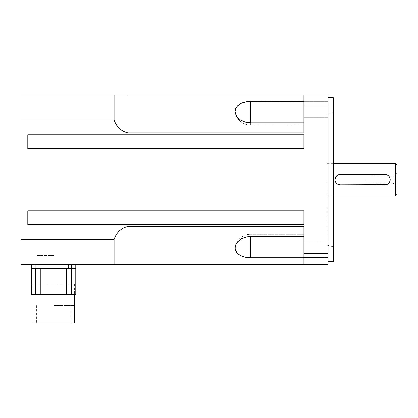 <?xml version="1.0" encoding="UTF-8"?>
<svg xmlns="http://www.w3.org/2000/svg" width="418" height="418" viewBox="0 0 418 418"><rect width="100%" height="100%" fill="white"/><g stroke="black" fill="none" stroke-linecap="round" stroke-linejoin="round"><path stroke-width="0.31" stroke-dasharray="2.09 1.57" d="M327.21 179.662L327.21 245.241L327.21 179.662M333.25 97.692L333.25 261.631M333.25 179.662L333.25 246.86L333.25 179.662M336.95 175.597L338.768 174.677L340.153 174.484L385.02 174.484M338.146 184.437L336.088 182.87L334.98 179.829M387.026 174.891L389.085 176.459L390.193 179.494M390.14 180.435L388.86 183.131L386.404 184.651M385.02 184.84L340.153 184.84M397.1 179.662L397.1 172.759L397.1 179.662M393.265 179.662L393.265 183.23L393.265 179.662M366.037 179.662L366.037 183.23L366.037 179.662M397.1 164.995L397.1 194.333M395.376 196.058L395.376 163.271M53.687 264.223L70.945 264.223L53.687 264.223M53.687 255.591L36.429 255.591L53.687 255.591M303.912 109.5L303.912 117.265L303.912 109.5M328.073 109.5L328.073 117.265L328.073 109.5M303.912 249.828L303.912 242.064L303.912 249.828M328.073 249.828L328.073 257.592L328.073 249.828M328.073 179.662L328.073 97.692L328.073 179.662M328.073 253.365L303.912 253.365L303.912 264.223L328.073 264.223L328.073 95.105L303.912 95.105L303.912 105.963L328.073 105.963M303.912 105.963L303.912 132.877L303.912 95.105L114.088 95.105L114.088 119.909L20.9 119.909L20.9 239.42L114.088 239.42C116.512 232.392 121.115 228.071 127.892 226.446L303.912 226.446L303.912 253.365M114.088 239.42L114.088 264.223L20.9 264.223L20.9 239.42M114.088 264.223L303.912 264.223M303.912 95.105L303.912 132.877L127.892 132.877C121.115 131.257 116.512 126.931 114.088 119.909M303.912 134.795L303.912 148.599L303.912 134.795L303.912 148.599L27.802 148.599L27.802 134.795L27.802 148.599L303.912 148.599L27.802 148.599L27.802 134.795L303.912 134.795M303.912 210.724L303.912 224.529L303.912 210.724L303.912 224.529L27.802 224.529L303.912 224.529L27.802 224.529L27.802 210.724L27.802 224.529L27.802 210.724L303.912 210.724M303.912 101.511L250.372 101.511M245.888 101.914L243.37 102.525M240.993 103.439L238.323 105.101M237.001 106.371L236.546 106.956M235.642 108.581L235.146 110.545M235.104 111.303L235.862 114.725L237.675 117.505L241.562 120.588L246.657 122.443L250.419 122.819L303.912 122.819M303.912 236.51L250.419 236.51L245.167 237.246L240.293 239.519L236.698 243.088L235.459 245.669L235.104 247.968L235.862 251.234L236.546 252.373M237.001 252.953L238.323 254.228M240.993 255.884L243.37 256.804M245.888 257.415L250.419 257.817L303.912 257.817M114.088 95.105L20.9 95.105L20.9 119.909M75.778 294.424L31.601 294.424M74.399 322.895L32.98 322.895M40.833 294.424L66.54 294.424L40.828 294.424L40.828 268.534L35.729 268.534L35.729 294.424M53.687 322.895L36.429 322.895L53.687 322.895M66.54 294.424L66.546 268.534L40.828 268.534L66.546 268.534L66.546 284.068L69.926 284.068L37.453 284.068L66.546 284.068L66.546 268.534L31.601 268.534L35.729 268.534L31.601 268.534L31.601 264.223L71.462 264.223L31.601 264.223L31.601 268.534L40.917 268.534L40.828 284.068L40.828 268.534L35.729 268.534L35.729 284.068L37.453 284.068L31.601 284.068L35.729 284.068L35.729 268.534L31.601 268.534L35.911 268.534L31.601 268.534L31.601 264.223M71.645 268.534L71.645 284.068L75.778 284.068L71.645 284.068L71.645 268.534L66.457 268.534L75.778 268.534L66.457 268.534L75.778 268.534L71.645 268.534L71.645 294.424M75.778 264.223L71.462 264.223L75.778 264.223L75.778 268.534L75.778 264.223L71.462 264.223L75.778 264.223L75.778 268.534L40.828 268.534L66.546 268.534M70.773 268.534L73.103 268.534L70.773 268.534M36.606 268.534L34.276 268.534L36.606 268.534M70.773 264.223L73.103 264.223L70.773 264.223M36.606 264.223L34.276 264.223L36.606 264.223M53.687 305.636L74.399 305.636L53.687 305.636M35.729 268.534L40.828 268.534M71.462 268.534L35.911 268.534L71.462 268.534L71.462 264.223L35.911 264.223L71.462 264.223L71.462 268.534L71.462 264.223M250.419 122.819L250.419 125.029L250.419 122.819L250.419 125.029L303.912 125.029L250.419 125.029L250.419 101.511M250.419 236.51L250.419 257.817M127.892 95.105L127.892 132.877M127.892 226.446L127.892 264.223M35.911 268.534L35.911 264.223M327.21 245.241L333.25 246.86M327.21 114.088L333.25 112.468M397.1 172.759L393.265 176.098L366.037 176.098M397.1 186.564L393.265 183.23L366.037 183.23M327.21 196.058L333.25 196.058M327.21 163.271L333.25 163.271M70.945 305.636L70.945 322.895M36.429 305.636L36.429 322.895M303.912 101.736L328.073 101.736L303.912 101.736M303.912 117.265L328.073 117.265L303.912 117.265M303.912 242.064L328.073 242.064L303.912 242.064M303.912 257.592L328.073 257.592L303.912 257.592M235.334 113.21A15.529 15.529 0 0 0 250.419 125.029A15.529 15.529 0 0 1 235.334 113.21M250.419 234.294A15.529 15.529 0 0 0 235.334 246.118A15.529 15.529 0 0 1 250.419 234.294L303.912 234.294L250.419 234.294M66.457 268.534L66.457 294.424L66.457 268.534M40.917 268.534L40.917 294.424L40.917 268.534M73.103 268.534L73.103 264.223L73.103 268.534M68.442 268.534L68.442 264.223L68.442 268.534M38.931 268.534L38.931 264.223L38.931 268.534M34.276 268.534L34.276 264.223L34.276 268.534M32.98 284.068L32.98 305.636M74.399 284.068L74.399 305.636M75.778 268.534L75.778 284.068M31.601 268.534L31.601 284.068"/><path stroke-width="0.63" d="M328.073 261.631L333.25 261.631L333.25 97.692L328.073 97.692M386.404 184.651L340.153 184.84A5.178 5.178 0 0 1 334.975 179.662A5.178 5.178 0 0 1 340.153 174.484L385.02 174.484L387.026 174.891M340.153 184.84L338.146 184.437M334.98 179.829L335.659 177.096L336.95 175.597M390.193 179.494L390.14 180.435M385.02 174.484A5.178 5.178 0 0 1 390.198 179.662A5.178 5.178 0 0 1 385.02 184.84M397.1 179.662L397.1 164.995L395.376 163.271L395.376 196.058L397.1 194.333L397.1 179.662M328.073 264.223L303.912 264.223L303.912 253.365L328.073 253.365L328.073 264.223M328.073 105.963L303.912 105.963L303.912 95.105L328.073 95.105L328.073 253.365M303.912 253.365L303.912 226.446L127.892 226.446C121.115 228.071 116.512 232.392 114.088 239.42L20.9 239.42L20.9 119.909L114.088 119.909L114.088 95.105L303.912 95.105M303.912 264.223L114.088 264.223L114.088 239.42M20.9 239.42L20.9 264.223L114.088 264.223M114.088 119.909C116.512 126.931 121.115 131.257 127.892 132.877L303.912 132.877L303.912 105.963M303.912 224.529L303.912 210.724L27.802 210.724L27.802 224.529L303.912 224.529M303.912 148.599L303.912 134.795L27.802 134.795L27.802 148.599L303.912 148.599M303.912 122.819L250.419 122.819L245.167 122.077L240.293 119.804L237.372 117.155L235.459 113.659L235.104 111.36L235.862 108.095L237.675 105.665L241.562 103.183L246.657 101.783L303.912 101.511M250.372 101.511L245.888 101.914M243.37 102.525L240.993 103.439M238.323 105.101L237.001 106.371M236.546 106.956L235.642 108.581M235.146 110.545L235.104 111.303M236.546 252.373L237.001 252.953M238.323 254.228L240.993 255.884M243.37 256.804L245.888 257.415M303.912 257.817L250.419 257.817L245.167 257.274L240.293 255.534L237.372 253.36L235.459 250.251L235.104 248.026L235.862 244.598L237.675 241.818L241.562 238.741L246.657 236.881L250.419 236.51L303.912 236.51M114.088 95.105L20.9 95.105L20.9 119.909M75.778 268.534L31.601 268.534L31.601 294.424L75.778 294.424L75.778 264.223M32.98 294.424L32.98 322.895L74.399 322.895L74.399 294.424M71.645 268.534L71.645 294.424M35.729 268.534L35.729 294.424M40.828 268.534L40.828 294.424M66.546 268.534L66.546 294.424M31.601 268.534L31.601 264.223M250.419 122.819L250.419 101.511M250.419 257.817L250.419 236.51M127.892 264.223L127.892 226.446M127.892 132.877L127.892 95.105M71.462 268.534L71.462 264.223M35.911 268.534L35.911 264.223M333.25 196.058L395.376 196.058M333.25 163.271L395.376 163.271"/></g></svg>
